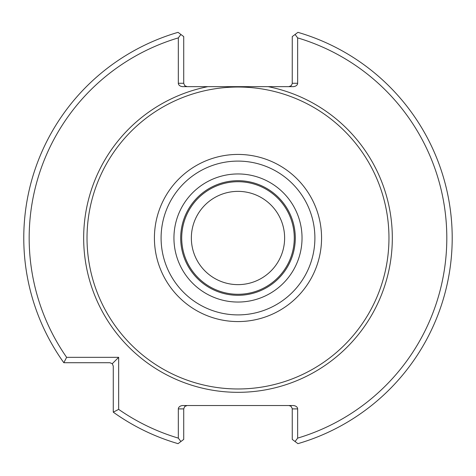<?xml version="1.0" encoding="UTF-8"?>
<svg xmlns="http://www.w3.org/2000/svg" width="476" height="476" viewBox="0 0 476 476"><rect width="100%" height="100%" fill="white"/><g stroke="black" fill="none" stroke-linecap="round" stroke-linejoin="round"><path stroke-width="0.71" d="M284.624 238A46.636 46.636 0 0 0 214.67 197.611A46.636 46.636 0 0 0 214.67 278.389A46.636 46.636 0 0 0 284.624 238M294.281 238A56.293 56.293 0 0 0 209.845 189.252A56.293 56.293 0 0 0 209.845 286.748A56.293 56.293 0 0 0 294.281 238M295.293 238A57.304 57.304 0 0 0 209.339 188.377A57.304 57.304 0 0 0 209.339 287.623A57.304 57.304 0 0 0 295.293 238A57.304 57.304 0 0 0 209.339 188.377A57.304 57.304 0 0 0 209.339 287.623A57.304 57.304 0 0 0 295.293 238M388.963 238A150.975 150.975 0 0 0 162.5 107.255A150.975 150.975 0 0 0 162.5 368.745A150.975 150.975 0 0 0 388.963 238M288.884 405.528L290.991 406.26L292.234 408.521L292.258 439.413L297.928 443.656A214.212 214.212 0 0 0 297.928 32.344L292.258 36.587L292.234 83.657L291.27 85.668L288.884 86.656M183.718 439.413L178.048 443.656A214.212 214.212 0 0 1 113.27 412.162L118.661 409.366A208.821 208.821 0 0 0 178.327 438.116L178.327 408.896L183.718 408.896L183.718 439.413M295.084 441.526L297.649 438.116A208.821 208.821 0 0 0 297.649 37.884L297.649 83.282L292.258 83.282M297.649 37.884L295.084 34.474M292.258 408.896L297.649 408.896L297.649 438.116M178.327 438.116L180.892 441.526M178.327 37.884A208.821 208.821 0 0 0 66.622 357.327L63.826 362.718A214.212 214.212 0 0 1 178.048 32.344L180.892 34.474L178.327 37.884L178.327 83.282A4.766 3.374 180 0 0 183.093 86.656L207.839 86.656A154.319 154.319 0 0 0 84.99 258.17A154.319 154.319 0 0 0 248.097 391.992A154.319 154.319 0 0 0 268.137 86.656L207.839 86.656M180.892 34.474L183.718 36.587L183.718 83.282L178.327 83.282M66.622 357.327L118.661 357.327L118.661 409.366M113.27 412.162L113.27 366.092L112.282 363.706L109.902 362.718L63.826 362.718M112.282 363.706L118.661 357.327M183.718 408.896L184.706 406.516L187.092 405.528M297.649 408.896A4.766 3.374 0 0 0 292.883 405.528L183.093 405.528A4.766 3.374 0 0 0 178.327 408.896M268.137 86.656L292.883 86.656A4.766 3.374 180 0 0 297.649 83.282M187.092 86.656L184.706 85.668L183.718 83.282M302.034 238A64.046 64.046 0 0 0 205.965 182.534A64.046 64.046 0 0 0 205.965 293.466A64.046 64.046 0 0 0 302.034 238M314.892 238A76.904 76.904 0 0 0 199.539 171.402A76.904 76.904 0 0 0 199.539 304.598A76.904 76.904 0 0 0 314.892 238M321.562 238A83.574 83.574 0 0 0 196.201 165.624A83.574 83.574 0 0 0 196.201 310.376A83.574 83.574 0 0 0 321.562 238"/></g></svg>
